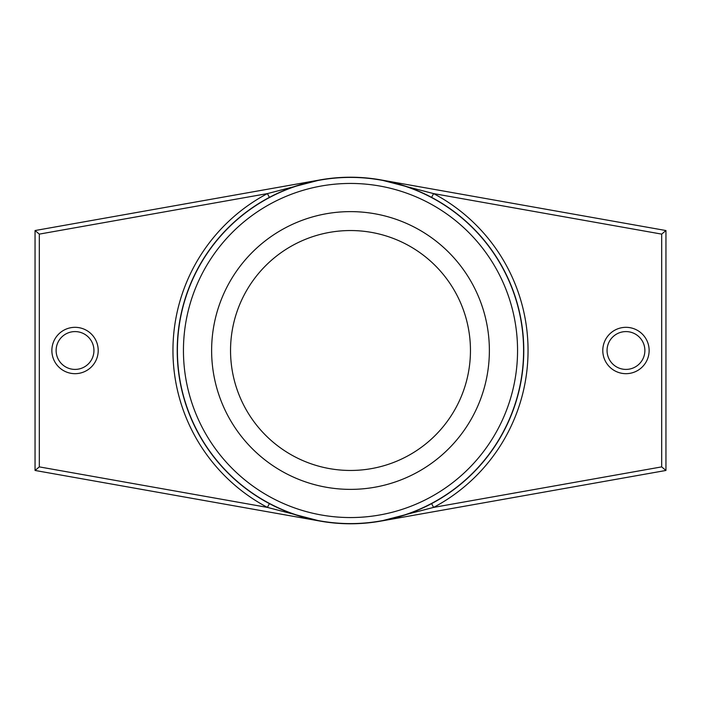 <?xml version="1.0" encoding="UTF-8"?>
<svg xmlns="http://www.w3.org/2000/svg" width="701" height="701" viewBox="0 0 701 701"><rect width="100%" height="100%" fill="white"/><g stroke="black" fill="none" stroke-linecap="round" stroke-linejoin="round"><path stroke-width="1.05" d="M177.222 350.5A173.278 173.278 0 0 1 350.5 177.222A173.278 173.278 0 0 1 523.778 350.5A173.278 173.278 0 0 1 350.5 523.778A173.278 173.278 0 0 1 177.222 350.5A173.278 173.278 0 0 0 350.5 523.778A173.278 173.278 0 0 0 523.778 350.5M644.876 350.5A18.909 18.909 0 0 0 625.967 331.591A18.909 18.909 0 0 0 607.057 350.5A18.909 18.909 0 0 0 625.967 369.409A18.909 18.909 0 0 0 644.876 350.5A18.909 18.909 0 0 1 625.967 369.409A18.909 18.909 0 0 1 607.057 350.5M431.597 197.375L433.586 193.599A177.537 177.537 0 0 1 433.586 507.401L380.801 521.106L665.95 470.459L380.801 521.106M93.943 350.5A18.909 18.909 0 0 0 75.033 331.591A18.909 18.909 0 0 0 56.124 350.5A18.909 18.909 0 0 0 75.033 369.409A18.909 18.909 0 0 0 93.943 350.5A18.909 18.909 0 0 1 75.033 369.409A18.909 18.909 0 0 1 56.124 350.5M183.443 350.5A167.057 167.057 0 0 1 350.5 183.443A167.057 167.057 0 0 1 517.557 350.5A167.057 167.057 0 0 1 350.5 517.557A167.057 167.057 0 0 1 183.443 350.5M211.623 350.5A138.877 138.877 0 0 1 350.5 211.623A138.877 138.877 0 0 1 489.377 350.5A138.877 138.877 0 0 1 350.5 489.377A138.877 138.877 0 0 1 211.623 350.5M230.541 350.5A119.959 119.959 0 0 0 350.5 470.459A119.959 119.959 0 0 0 470.459 350.5A119.959 119.959 0 0 0 350.5 230.541A119.959 119.959 0 0 0 230.541 350.5M320.199 179.894L35.05 230.541L320.199 179.894L267.414 193.599L39.317 234.116L35.05 230.541L35.05 470.459L320.199 521.106L35.05 470.459L35.05 466.13M665.95 230.541L665.95 470.459L661.683 466.884L661.683 234.116L665.95 230.541L380.801 179.894L433.586 193.599L661.683 234.116M269.403 197.375L267.414 193.599A177.537 177.537 0 0 0 267.414 507.401L269.403 503.625M39.317 234.116L39.317 466.884L35.05 470.459M320.199 521.106L267.414 507.401L39.317 466.884M431.597 503.625L433.586 507.401L661.683 466.884M523.594 350.5A173.094 173.094 0 0 0 350.5 177.406A173.094 173.094 0 0 0 177.406 350.5A173.094 173.094 0 0 0 350.5 523.594A173.094 173.094 0 0 0 523.594 350.5M602.79 350.5A23.177 23.177 0 0 1 625.967 327.323A23.177 23.177 0 0 1 649.135 350.5A23.177 23.177 0 0 1 625.967 373.677A23.177 23.177 0 0 1 602.79 350.5M51.865 350.5A23.177 23.177 0 0 1 75.033 327.323A23.177 23.177 0 0 1 98.21 350.5A23.177 23.177 0 0 1 75.033 373.677A23.177 23.177 0 0 1 51.865 350.5"/></g></svg>
